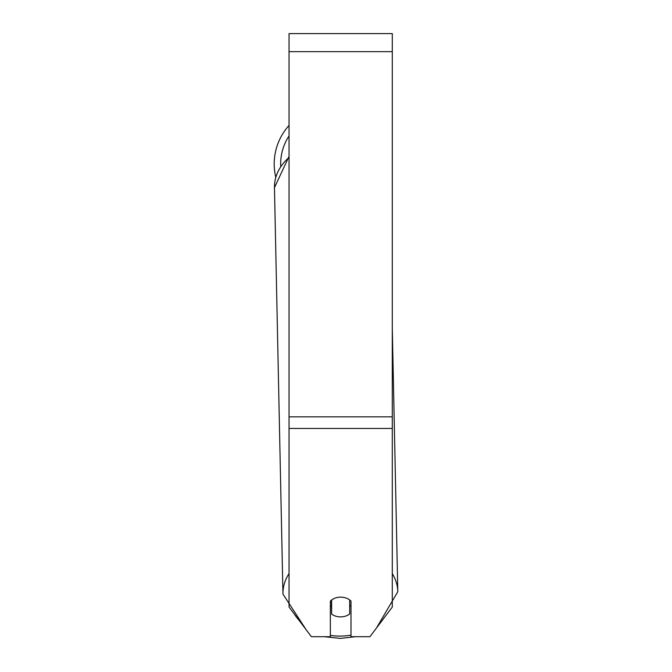 <?xml version="1.0" encoding="UTF-8"?>
<svg xmlns="http://www.w3.org/2000/svg" width="672" height="672" viewBox="0 0 672 672"><rect width="100%" height="100%" fill="white"/><g stroke="black" fill="none" stroke-linecap="round" stroke-linejoin="round"><path stroke-width="1.01" d="M349.7 599.97L349.7 613.981A12.902 9.887 -1.2 0 1 340.67 616.879A12.902 9.887 -1.2 0 1 331.64 614.132L331.632 599.978M330.347 605.707A12.902 9.887 -1.2 0 0 331.481 606.665L331.64 614.132M331.64 600.012A12.902 9.887 -1.2 0 1 336.143 597.778M350.994 605.203A12.902 9.887 -1.2 0 1 349.7 606.396M331.481 606.665L331.481 600.096M392.297 328.574L397.799 591.696L376.429 628.085L369.944 636.695L392.297 607.034L392.297 33.6L289.044 33.6L289.044 607.034L311.396 636.695L306.18 629.773L282.954 594.09A57.431 43.991 178.8 0 1 289.044 573.602M369.944 636.695L350.994 636.695L350.994 601.104A12.902 9.887 0 0 0 330.347 601.104L330.347 636.695L311.396 636.695L324.19 636.695L340.435 638.4L355.454 636.695M275.747 177.19A57.431 57.431 0 0 1 289.044 125.429M350.994 635.158A50.98 39.052 -1.2 0 1 340.46 636.098A50.98 39.052 -1.2 0 1 330.347 635.401M298.494 619.567A50.98 39.052 -1.2 0 1 294.302 614.006M282.954 594.09L274.462 187.622A57.431 43.991 -1.2 0 1 289.044 157.483M397.799 591.696A57.431 43.991 178.8 0 0 392.297 573.644M392.297 428.45L289.044 428.45M392.297 51.668L289.044 51.668M392.297 416.833L289.044 416.833M289.044 135.937A50.98 50.98 0 0 0 280.703 166.102M274.462 187.622L289.044 156.374"/></g></svg>
